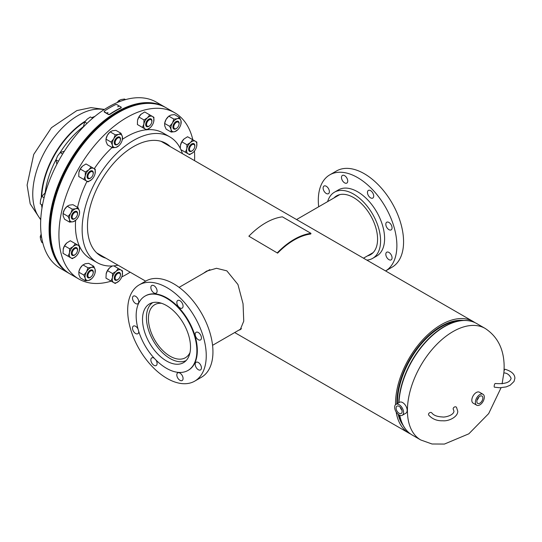 <?xml version="1.0" encoding="UTF-8"?>
<svg xmlns="http://www.w3.org/2000/svg" width="542" height="542" viewBox="0 0 542 542"><rect width="100%" height="100%" fill="white"/><g stroke="black" fill="none" stroke-linecap="round" stroke-linejoin="round"><path stroke-width="0.81" d="M203.399 273.337L206.448 271.21L216.522 268.29L226.854 270.851L237.952 284.516L243.053 303.798L243.751 321.155L240.228 329.712L238.683 330.241M204.815 272.518L207.173 270.81M463.613 320.43A62.506 36.09 120 0 0 441.073 326.304A62.506 36.09 120 0 0 396.886 403.81M474.894 322.605A64.396 37.181 120 0 0 473.274 321.569A64.396 37.181 120 0 0 441.073 324.76A64.396 37.181 120 0 0 395.545 404.657M396.168 412.001A64.396 37.181 120 0 0 408.871 433.112A64.396 37.181 120 0 0 410.579 434M398.153 414.305A62.506 36.09 120 0 0 403.058 425.314M240.919 329.218L240.167 329.387M83.292 126.747A64.396 37.181 120 0 0 60.087 152.641M55.989 159.748A64.396 37.181 120 0 0 45.155 192.789M479.853 403.194A4.241 2.453 120 0 0 482.637 399.413A4.241 2.453 120 0 0 481.933 396.033A4.241 2.453 120 0 0 479.853 396.27A4.241 2.453 120 0 0 477.096 399.962A4.241 2.453 120 0 0 477.692 403.377A4.241 2.453 120 0 0 479.853 403.194M477.075 400.043A4.079 2.358 120 0 0 478.735 397.164M477.38 399.203A3.55 2.053 120 0 0 478.159 397.848M483.01 394.264L479.44 392.198A6.314 3.645 120 0 0 476.282 392.516A6.314 3.645 120 0 0 472.157 398.079A6.314 3.645 120 0 0 473.125 403.14L476.696 405.199A6.314 3.645 120 0 0 479.853 404.888A6.314 3.645 120 0 0 483.979 399.325A6.314 3.645 120 0 0 483.01 394.264A6.314 3.645 120 0 0 479.853 394.576A6.314 3.645 120 0 0 475.727 400.138A6.314 3.645 120 0 0 476.696 405.199M399.108 413.282A4.241 2.453 -120 0 0 401.276 413.465A4.241 2.453 -120 0 0 401.866 410.05A4.241 2.453 -120 0 0 399.108 406.351A4.241 2.453 -120 0 0 397.035 406.121A4.241 2.453 -120 0 0 396.324 409.501A4.241 2.453 -120 0 0 399.108 413.282M402.266 415.287L405.836 413.221A6.314 3.645 -120 0 0 406.805 408.167A6.314 3.645 -120 0 0 402.679 402.598A6.314 3.645 -120 0 0 399.522 402.286L395.951 404.352A6.314 3.645 -120 0 0 394.983 409.406A6.314 3.645 -120 0 0 399.108 414.976A6.314 3.645 -120 0 0 402.266 415.287A6.314 3.645 -120 0 0 403.234 410.226A6.314 3.645 -120 0 0 399.108 404.664A6.314 3.645 -120 0 0 395.951 404.352M400.802 407.936A3.55 2.053 -120 0 0 401.588 409.291M400.233 407.252A4.079 2.358 -120 0 0 401.893 410.125M161.557 303.29A30.637 17.69 -120 0 0 154.768 304.679A30.637 17.69 -120 0 0 150.073 329.224A30.637 17.69 -120 0 0 170.086 356.216A30.637 17.69 -120 0 0 185.405 357.734A30.637 17.69 -120 0 0 189.998 352.551M152.715 302.626A33.462 19.322 -120 0 0 148.406 329.638A33.462 19.322 -120 0 0 170.086 358.526A33.462 19.322 -120 0 0 186.15 360.538M326.243 186.252A4.417 2.554 -120 0 0 324.035 186.035A4.417 2.554 -120 0 0 323.357 189.571A4.417 2.554 -120 0 0 326.243 193.467A4.417 2.554 -120 0 0 328.459 193.69A4.417 2.554 -120 0 0 329.136 190.147A4.417 2.554 -120 0 0 326.243 186.252M388.939 252.43A4.417 2.554 -120 0 0 386.731 252.213A4.417 2.554 -120 0 0 386.053 255.756A4.417 2.554 -120 0 0 388.939 259.652A4.417 2.554 -120 0 0 391.148 259.869A4.417 2.554 -120 0 0 391.825 256.325A4.417 2.554 -120 0 0 388.939 252.43M388.939 222.45A4.417 2.554 -120 0 0 386.731 222.227A4.417 2.554 -120 0 0 386.053 225.77A4.417 2.554 -120 0 0 388.939 229.666A4.417 2.554 -120 0 0 391.148 229.883A4.417 2.554 -120 0 0 391.825 226.339A4.417 2.554 -120 0 0 388.939 222.45M370.579 190.642A4.417 2.554 -120 0 0 368.37 190.425A4.417 2.554 -120 0 0 367.693 193.961A4.417 2.554 -120 0 0 370.579 197.857A4.417 2.554 -120 0 0 372.788 198.081A4.417 2.554 -120 0 0 373.465 194.537A4.417 2.554 -120 0 0 370.579 190.642M344.61 175.649A4.417 2.554 -120 0 0 342.402 175.432A4.417 2.554 -120 0 0 341.724 178.975A4.417 2.554 -120 0 0 344.61 182.864A4.417 2.554 -120 0 0 346.819 183.088A4.417 2.554 -120 0 0 347.497 179.544A4.417 2.554 -120 0 0 344.61 175.649M327.632 201.61A38.197 22.053 60 0 1 334.475 192.193A38.197 22.053 60 0 1 353.574 194.083A38.197 22.053 60 0 1 378.526 227.742A38.197 22.053 60 0 1 372.672 258.351A38.197 22.053 60 0 1 366.805 260.099M334.475 192.193L338.493 189.869A38.197 22.053 60 0 1 357.591 191.76A38.197 22.053 60 0 1 382.544 225.425A38.197 22.053 60 0 1 376.69 256.034L372.672 258.351M357.591 177.586A55.562 32.08 60 0 1 393.831 226.353A55.562 32.08 60 0 1 385.586 270.946L392.069 267.199A55.562 32.08 60 0 0 400.585 222.681A55.562 32.08 60 0 0 364.292 173.718A55.562 32.08 60 0 0 336.507 170.967L329.814 174.836A55.562 32.08 60 0 1 357.591 177.586M334.001 197.932A33.943 19.593 60 0 1 336.602 195.879A33.943 19.593 60 0 1 353.574 197.559A33.943 19.593 60 0 1 375.748 227.464A33.943 19.593 60 0 1 370.545 254.665A33.943 19.593 60 0 1 367.462 255.892M318.682 206.773A55.562 32.08 60 0 1 329.814 174.836M138.068 329.089A4.417 2.554 -120 0 0 135.615 326.298A4.417 2.554 -120 0 0 133.407 326.081A4.417 2.554 -120 0 0 132.729 329.617A4.417 2.554 -120 0 0 135.615 333.513A4.417 2.554 -120 0 0 137.824 333.73A4.417 2.554 -120 0 0 138.725 331.325M135.615 296.311A4.417 2.554 -120 0 0 133.407 296.095A4.417 2.554 -120 0 0 132.729 299.631A4.417 2.554 -120 0 0 135.615 303.527A4.417 2.554 -120 0 0 137.824 303.744A4.417 2.554 -120 0 0 138.501 300.207A4.417 2.554 -120 0 0 135.615 296.311M153.975 285.709A4.417 2.554 -120 0 0 151.767 285.492A4.417 2.554 -120 0 0 151.089 289.028A4.417 2.554 -120 0 0 153.975 292.924A4.417 2.554 -120 0 0 156.191 293.147A4.417 2.554 -120 0 0 156.868 289.604A4.417 2.554 -120 0 0 153.975 285.709M179.944 300.702A4.417 2.554 -120 0 0 177.735 300.485A4.417 2.554 -120 0 0 177.058 304.021A4.417 2.554 -120 0 0 179.944 307.917A4.417 2.554 -120 0 0 182.159 308.141A4.417 2.554 -120 0 0 182.837 304.597A4.417 2.554 -120 0 0 179.944 300.702M198.311 332.503A4.417 2.554 -120 0 0 196.102 332.287A4.417 2.554 -120 0 0 195.425 335.83A4.417 2.554 -120 0 0 198.311 339.726A4.417 2.554 -120 0 0 200.52 339.942A4.417 2.554 -120 0 0 201.197 336.399A4.417 2.554 -120 0 0 198.311 332.503M198.311 362.49A4.417 2.554 -120 0 0 196.102 362.273A4.417 2.554 -120 0 0 195.425 365.816A4.417 2.554 -120 0 0 198.311 369.712A4.417 2.554 -120 0 0 200.52 369.929A4.417 2.554 -120 0 0 201.197 366.385A4.417 2.554 -120 0 0 198.311 362.49M179.944 373.092A4.417 2.554 -120 0 0 177.735 372.876A4.417 2.554 -120 0 0 177.058 376.419A4.417 2.554 -120 0 0 179.944 380.308A4.417 2.554 -120 0 0 182.159 380.531A4.417 2.554 -120 0 0 182.837 376.988A4.417 2.554 -120 0 0 179.944 373.092M154.301 358.309A4.417 2.554 -120 0 0 153.975 358.099A4.417 2.554 -120 0 0 151.767 357.883A4.417 2.554 -120 0 0 151.089 361.426A4.417 2.554 -120 0 0 153.975 365.322A4.417 2.554 -120 0 0 156.191 365.538A4.417 2.554 -120 0 0 155.913 359.99M194.741 381.128L201.441 377.259A55.562 32.08 -120 0 0 209.957 332.741A55.562 32.08 -120 0 0 173.657 283.778A55.562 32.08 -120 0 0 145.879 281.027L139.186 284.896A55.562 32.08 -120 0 0 130.669 329.414A55.562 32.08 -120 0 0 166.963 378.377A55.562 32.08 -120 0 0 194.741 381.128A55.562 32.08 -120 0 0 203.257 336.602A55.562 32.08 -120 0 0 166.963 287.646A55.562 32.08 -120 0 0 139.186 284.896M188.203 370.315A42.933 24.79 -120 0 0 188.426 370.193A42.933 24.79 -120 0 0 195.012 335.789A42.933 24.79 -120 0 0 166.963 297.958A42.933 24.79 -120 0 0 145.5 295.83A42.933 24.79 -120 0 0 145.276 295.959M166.516 368.323A42.933 24.79 -120 0 0 187.979 370.45A42.933 24.79 -120 0 0 194.564 336.047A42.933 24.79 -120 0 0 166.516 298.215A42.933 24.79 -120 0 0 145.053 296.088A42.933 24.79 -120 0 0 138.467 330.491A42.933 24.79 -120 0 0 166.516 368.323M166.516 305.553A33.943 19.593 -120 0 0 149.545 303.872A33.943 19.593 -120 0 0 144.341 331.074A33.943 19.593 -120 0 0 166.516 360.979A33.943 19.593 -120 0 0 183.487 362.666A33.943 19.593 -120 0 0 188.691 335.464A33.943 19.593 -120 0 0 166.516 305.553M118.041 265.201A72.608 41.917 -60 0 1 97.174 262.633A72.608 41.917 -60 0 1 86.043 204.449A72.608 41.917 -60 0 1 133.474 140.466A72.608 41.917 -60 0 1 169.781 136.869A72.608 41.917 -60 0 1 182.444 153.657M97.174 262.633L90.473 258.764A72.608 41.917 -60 0 1 79.586 246.481M79.362 245.987A72.608 41.917 -60 0 1 75.623 220.377M77.574 207.369A72.608 41.917 -60 0 1 87.025 181.319M94.288 168.738A72.608 41.917 -60 0 1 112.119 147.532M122.411 139.341A72.608 41.917 -60 0 1 126.781 136.604A72.608 41.917 -60 0 1 146.455 129.768M130.155 272.192A95.968 55.406 -60 0 1 126.781 274.245A95.968 55.406 -60 0 1 121.754 276.928M111.205 281.142A95.968 55.406 -60 0 1 78.793 278.995A95.968 55.406 -60 0 1 64.085 202.098A95.968 55.406 -60 0 1 126.781 117.526A95.968 55.406 -60 0 1 174.761 112.777A95.968 55.406 -60 0 1 192.823 139.768M78.793 278.995L70.311 274.096A95.968 55.406 -60 0 1 55.602 197.2A95.968 55.406 -60 0 1 118.298 112.628A95.968 55.406 -60 0 1 166.279 107.878L174.761 112.777M105.886 258.182A65.054 37.561 -60 0 1 100.948 256.088A65.054 37.561 -60 0 1 90.975 203.961A65.054 37.561 -60 0 1 133.474 146.631A65.054 37.561 -60 0 1 166.001 143.413A65.054 37.561 -60 0 1 170.283 146.638M194.449 151.008A95.968 55.406 -60 0 1 194.558 160.656M146.997 129.721A72.608 41.917 -60 0 1 163.081 133.007L169.781 136.869M165.161 107.235A95.968 55.406 120 0 0 164.944 107.106L156.462 102.208A95.968 55.406 120 0 0 108.475 106.957A95.968 55.406 120 0 0 45.779 191.529A95.968 55.406 120 0 0 60.494 268.425L68.976 273.324A95.968 55.406 120 0 0 69.2 273.453M164.944 107.106A95.968 55.406 120 0 0 116.957 111.855A95.968 55.406 120 0 0 54.261 196.428A95.968 55.406 120 0 0 68.976 273.324M166.055 107.75A95.968 55.406 120 0 0 165.832 107.621A95.968 55.406 120 0 0 135.412 104.904A95.968 55.406 120 0 0 59.085 185.479A95.968 55.406 120 0 0 69.871 273.839A95.968 55.406 120 0 0 70.094 273.967M165.608 107.492A95.968 55.406 120 0 0 165.385 107.363A95.968 55.406 120 0 0 134.965 104.647A95.968 55.406 120 0 0 58.638 185.222A95.968 55.406 120 0 0 69.423 273.581A95.968 55.406 120 0 0 69.647 273.71M74.146 212.904A3.753 2.168 -60 0 1 77.479 213.934A3.753 2.168 -60 0 1 75.514 218.026A3.753 2.168 -60 0 1 74.83 218.528A3.753 2.168 -60 0 1 72.201 217.383A3.753 2.168 -60 0 1 74.146 212.904M44.092 197.722L41.781 196.387L45.481 192.559M42.479 205.174L40.243 203.887L40.555 199.869L41.781 196.387M77.384 214.808A4.417 2.554 120 0 0 77.472 212.572A4.417 2.554 120 0 0 73.644 212.227A4.417 2.554 120 0 0 71.436 217.925A4.417 2.554 120 0 0 75.541 218.006M79.559 213.352L79.308 214.375A7.263 4.194 120 0 0 79.417 210.852L79.559 213.352M76.009 220.005L73.123 221.746L69.633 222.152L64.566 219.225L63.17 216.001L63.028 213.494L68.102 216.421L69.491 219.645L69.633 222.152M68.102 216.421L70.819 213.155L72.296 209.158L75.785 208.751L78.021 207.627L79.417 210.852A7.263 4.194 120 0 0 75.785 208.751A7.263 4.194 120 0 0 70.819 213.155A7.263 4.194 120 0 0 69.491 219.645A7.263 4.194 120 0 0 73.123 221.746A7.263 4.194 120 0 0 76.124 219.889A7.263 4.194 120 0 0 78.089 217.342A7.263 4.194 120 0 0 79.308 214.375M63.028 213.494L64.498 209.503L67.222 206.231L72.296 209.158M67.222 206.231L69.464 205.106L72.953 204.7L78.021 207.627M63.238 212.627A7.263 4.194 -60 0 1 63.279 212.471A7.263 4.194 -60 0 1 64.498 209.503A7.263 4.194 -60 0 1 66.463 206.956A7.263 4.194 -60 0 1 66.578 206.848M428.512 414.434A1.897 1.436 -34.4 0 1 429.853 412.625A1.897 1.436 -34.4 0 1 431.838 412.957C433.668 415.402 437.265 416.744 442.618 416.974C444.799 417.476 453.668 415.436 453.966 411.215L453.369 409.474A1.897 1.436 145.6 0 1 453.173 408.803A1.897 1.436 145.6 0 1 454.514 406.995A1.897 1.436 145.6 0 1 456.499 407.333L457.753 411.215C458.031 416.71 448.891 421.473 442.712 420.761C436.974 420.978 432.306 419.088 428.708 415.097A1.897 1.436 -34.4 0 1 428.512 414.434M504.196 372.95A1.897 0.569 -77.1 0 1 503.924 372.124A1.897 0.569 -77.1 0 1 504.311 370.172A1.897 0.569 -77.1 0 1 505.042 369.258C511.499 371.209 514.785 374.197 514.9 378.221L514.026 381.48L510.157 385.226L506.201 386.893L499.859 387.774L494.453 387.191A1.897 0.569 102.9 0 1 494.175 386.358A1.897 0.569 102.9 0 1 494.568 384.407A1.897 0.569 102.9 0 1 495.293 383.499C504.948 384.203 510.218 382.449 511.113 378.221C509.419 374.82 507.116 373.065 504.196 372.95M91.232 171.611A3.753 2.168 -60 0 1 93.197 173.433A3.753 2.168 -60 0 1 90.541 178.027A3.753 2.168 -60 0 1 89.857 178.318A3.753 2.168 -60 0 1 87.98 175.649A3.753 2.168 -60 0 1 91.232 171.611M62.635 154.009L60.155 152.573L64.396 151.191M58.441 161.272L55.961 159.836L57.594 155.94L60.155 152.573M56.883 164.206L55.961 159.836M119.64 137.858A3.753 2.168 -60 0 1 120.412 139.572A3.753 2.168 -60 0 1 117.763 144.165A3.753 2.168 -60 0 1 115.886 144.355A3.753 2.168 -60 0 1 115.886 140.019A3.753 2.168 -60 0 1 119.64 137.858M92.675 118.237L90.439 116.943L87.12 119.22L84.715 122.025L87.025 123.359M83.251 127.14L84.715 122.025M151.753 120.683A3.753 2.168 -60 0 1 151.841 121.428A3.753 2.168 -60 0 1 149.192 126.022A3.753 2.168 -60 0 1 146.631 125.229A3.753 2.168 -60 0 1 148.501 120.399A3.753 2.168 -60 0 1 151.753 120.683M125.548 99.626L124.525 99.037L121.205 99.538L118.8 100.568L120.189 101.374M117.099 102.614L118.8 100.568M178.968 124.701A3.753 2.168 -60 0 1 176.407 128.454A3.753 2.168 -60 0 1 173.847 126.076A3.753 2.168 -60 0 1 176.753 122.153A3.753 2.168 -60 0 1 179.063 123.861A3.753 2.168 -60 0 1 178.968 124.701M194.002 148.826A3.753 2.168 -60 0 1 192.125 150.811A3.753 2.168 -60 0 1 189.673 150.33A3.753 2.168 -60 0 1 190.249 146.665A3.753 2.168 -60 0 1 193.135 144.328A3.753 2.168 -60 0 1 194.774 146.211A3.753 2.168 -60 0 1 194.002 148.826M115.202 278.818A3.753 2.168 -60 0 1 117.072 273.981A3.753 2.168 -60 0 1 120.324 274.272A3.753 2.168 -60 0 1 120.412 275.011A3.753 2.168 -60 0 1 117.763 279.604A3.753 2.168 -60 0 1 115.202 278.818M87.98 274.801A3.753 2.168 -60 0 1 90.887 270.878A3.753 2.168 -60 0 1 93.197 272.579A3.753 2.168 -60 0 1 93.109 273.425A3.753 2.168 -60 0 1 90.541 277.179A3.753 2.168 -60 0 1 87.98 274.801M72.953 250.675A3.753 2.168 -60 0 1 75.846 248.338A3.753 2.168 -60 0 1 77.479 250.228A3.753 2.168 -60 0 1 76.707 252.836A3.753 2.168 -60 0 1 74.83 254.821A3.753 2.168 -60 0 1 72.377 254.34A3.753 2.168 -60 0 1 72.953 250.675M41.632 237.437L40.243 236.63L41.165 234.13M42.798 242.952L41.781 242.362L40.555 239.232L40.243 236.63M93.102 174.307A4.417 2.554 120 0 0 93.19 173.941A4.417 2.554 120 0 0 90.975 170.798A4.417 2.554 120 0 0 87.147 175.554A4.417 2.554 120 0 0 88.061 178.63A4.417 2.554 120 0 0 91.252 177.505M91.713 179.51L88.007 181.888L78.746 176.536L78.888 172.424L80.277 169.036L85.351 171.963L85.209 176.075L83.814 179.463M78.956 172.105A7.263 4.194 -60 0 1 78.99 171.97L78.888 172.424M85.351 171.963L88.841 169.788L91.076 166.889L95.27 169.307L95.06 173.718M80.277 169.036L82.519 166.137L86.009 163.955L91.076 166.889M78.99 171.97L78.99 171.977A7.263 4.194 -60 0 1 82.174 166.455L82.519 166.137M88.841 169.788A7.263 4.194 120 0 0 85.209 176.075A7.263 4.194 120 0 0 86.537 181.035A7.263 4.194 120 0 0 91.496 179.707A7.263 4.194 120 0 0 91.842 179.388A7.263 4.194 120 0 0 95.026 173.874A7.263 4.194 120 0 0 95.128 173.42A7.263 4.194 120 0 0 93.8 168.454A7.263 4.194 120 0 0 88.841 169.788M120.317 140.446A4.417 2.554 120 0 0 119.071 136.875A4.417 2.554 120 0 0 115.175 139.612A4.417 2.554 120 0 0 114.755 144.355A4.417 2.554 120 0 0 118.468 143.644M118.942 145.642L116.056 147.383L112.567 147.79L112.424 145.283L111.035 142.058L105.961 139.131L106.103 141.638L107.499 144.863L112.567 147.79M109.66 132.336L107.431 135.141A7.263 4.194 -60 0 1 109.389 132.594L110.155 131.869L115.229 134.795L113.752 138.793L111.035 142.058M106.171 138.264A7.263 4.194 120 0 1 106.212 138.108A7.263 4.194 120 0 1 107.431 135.141L105.961 139.131M115.229 134.795L118.718 134.389L120.954 133.264L122.35 136.489L122.282 139.856M110.155 131.869L112.397 130.744L115.886 130.337L120.954 133.264M118.718 134.389A7.263 4.194 120 0 0 113.752 138.793A7.263 4.194 120 0 0 112.424 145.283A7.263 4.194 120 0 0 116.056 147.383A7.263 4.194 120 0 0 119.057 145.527A7.263 4.194 120 0 0 121.015 142.986A7.263 4.194 120 0 0 122.241 140.012A7.263 4.194 120 0 0 122.35 136.489A7.263 4.194 120 0 0 118.718 134.389M151.746 122.302A4.417 2.554 120 0 0 151.123 118.976A4.417 2.554 120 0 0 148.007 119.721A4.417 2.554 120 0 0 145.798 125.419A4.417 2.554 120 0 0 149.626 125.758A4.417 2.554 120 0 0 149.897 125.5M150.385 127.478L146.658 129.884L142.465 127.458L143.854 124.071L143.996 119.958L138.928 117.031L137.641 119.965A7.263 4.194 120 0 0 137.607 120.094M137.532 120.419L137.39 124.531L142.465 127.458M140.94 114.342A7.263 4.194 120 0 0 140.818 114.45L144.653 111.95L149.727 114.877L147.485 117.783L143.996 119.958M141.164 114.132L138.928 117.031M149.727 114.877L153.921 117.302L153.704 121.733M152.444 116.449A7.263 4.194 120 0 0 147.485 117.783A7.263 4.194 120 0 0 143.854 124.071A7.263 4.194 120 0 0 145.181 129.03A7.263 4.194 120 0 0 150.148 127.702A7.263 4.194 120 0 0 150.486 127.384A7.263 4.194 120 0 0 153.671 121.869A7.263 4.194 120 0 0 153.779 121.415A7.263 4.194 120 0 0 152.444 116.449M140.818 114.45A7.263 4.194 120 0 0 137.641 119.965M178.962 124.735A4.417 2.554 120 0 0 176.841 121.218A4.417 2.554 120 0 0 173.013 125.981A4.417 2.554 120 0 0 175.222 129.125A4.417 2.554 120 0 0 177.119 127.932M164.612 123.42L164.754 125.92L166.143 129.145L171.218 132.079L171.076 129.572L169.68 126.347L172.403 123.075L173.874 119.084L168.799 116.157L166.082 119.43L164.612 123.42L169.68 126.347M168.799 116.157L171.042 115.026L174.531 114.619L179.605 117.546L177.363 118.678L173.874 119.084M179.605 117.546L180.994 120.771L180.892 124.301A7.263 4.194 120 0 0 180.994 120.771A7.263 4.194 120 0 0 177.363 118.678A7.263 4.194 120 0 0 172.403 123.075A7.263 4.194 120 0 0 171.076 129.572A7.263 4.194 120 0 0 174.707 131.672L171.218 132.079M177.593 129.924L174.707 131.672A7.263 4.194 120 0 0 177.708 129.816A7.263 4.194 120 0 0 179.666 127.268A7.263 4.194 120 0 0 180.892 124.301M168.155 116.767A7.263 4.194 120 0 0 168.04 116.882A7.263 4.194 120 0 0 166.082 119.43A7.263 4.194 -60 0 0 164.856 122.397L164.775 122.716M194.68 147.092A4.417 2.554 120 0 0 193.955 143.705A4.417 2.554 120 0 0 189.537 146.252A4.417 2.554 120 0 0 189.537 151.353A4.417 2.554 120 0 0 192.83 150.29M180.892 149.653L185.398 152.248L186.787 148.86L186.929 144.748L190.418 142.566L192.661 139.667L187.586 136.74L184.097 138.921L181.861 141.821L186.929 144.748M180.256 148.318L180.574 144.755A7.263 4.194 -60 0 1 183.752 139.24A7.263 4.194 -60 0 1 183.88 139.118M180.466 145.209L181.861 141.821M183.752 139.24L184.097 138.921M193.298 152.288L193.081 152.492A7.263 4.194 120 0 0 193.419 152.173A7.263 4.194 120 0 0 196.604 146.658A7.263 4.194 120 0 0 196.712 146.198L196.854 142.092L192.661 139.667M185.398 152.248L188.115 153.82A7.263 4.194 120 0 0 193.081 152.492L189.592 154.666L188.115 153.82A7.263 4.194 120 0 1 186.787 148.86A7.263 4.194 120 0 1 190.418 142.566A7.263 4.194 120 0 1 195.377 141.238A7.263 4.194 120 0 1 196.712 146.198L196.638 146.516M120.317 275.885A4.417 2.554 120 0 0 119.694 272.565A4.417 2.554 120 0 0 116.577 273.31A4.417 2.554 120 0 0 114.369 279.001A4.417 2.554 120 0 0 118.197 279.347A4.417 2.554 120 0 0 118.468 279.089M113.8 265.871L122.492 270.885L122.275 275.316M118.298 268.466L116.056 271.366A7.263 4.194 120 0 0 112.424 277.66L112.567 273.547L116.056 271.366A7.263 4.194 120 0 1 121.015 270.038A7.263 4.194 120 0 1 122.35 274.997A7.263 4.194 120 0 1 122.241 275.458A7.263 4.194 120 0 1 119.057 280.966L119.057 280.973A7.263 4.194 120 0 1 118.718 281.291A7.263 4.194 120 0 1 113.752 282.619L111.035 281.047L112.424 277.66A7.263 4.194 120 0 0 113.752 282.619L115.229 283.466L118.942 281.081M106.178 273.676A7.263 4.194 -60 0 1 106.212 273.547L105.961 278.121L111.035 281.047M106.103 274.008L107.499 270.621L112.567 273.547M107.499 270.621L109.735 267.714L112.323 265.98M106.212 273.547L106.205 273.554A7.263 4.194 -60 0 1 109.389 268.039L109.735 267.714M93.102 273.453A4.417 2.554 120 0 0 90.975 269.943A4.417 2.554 120 0 0 87.147 274.706A4.417 2.554 120 0 0 89.362 277.85A4.417 2.554 120 0 0 91.252 276.657M85.351 280.797L85.209 278.297A7.263 4.194 120 0 0 88.841 280.39L85.351 280.797L80.277 277.87L78.888 274.645L78.902 271.481L80.216 268.148L82.438 265.343L85.175 263.751L88.664 263.344L93.739 266.271L95.128 269.496L95.026 273.026A7.263 4.194 120 0 0 95.128 269.496A7.263 4.194 120 0 0 91.496 267.402L93.739 266.271M91.727 278.649L88.841 280.39A7.263 4.194 120 0 0 91.842 278.534A7.263 4.194 120 0 0 93.8 275.993A7.263 4.194 120 0 0 95.026 273.026M85.209 278.297L83.814 275.072L86.537 271.799L88.007 267.809L91.496 267.402A7.263 4.194 120 0 0 86.537 271.799A7.263 4.194 120 0 0 85.209 278.297M78.746 272.145L83.814 275.072M82.94 264.882L88.007 267.809M78.956 271.271A7.263 4.194 -60 0 1 78.99 271.115A7.263 4.194 -60 0 1 80.216 268.148A7.263 4.194 -60 0 1 82.174 265.607A7.263 4.194 -60 0 1 82.289 265.492M77.384 251.102A4.417 2.554 120 0 0 76.666 247.714A4.417 2.554 120 0 0 72.242 250.262A4.417 2.554 120 0 0 72.242 255.37A4.417 2.554 120 0 0 75.541 254.3M63.245 248.893A7.263 4.194 -60 0 1 63.279 248.764L63.028 253.331L68.102 256.258L69.491 252.87L69.633 248.758L73.123 246.576L75.365 243.676L79.559 246.102L79.342 250.526M76.002 256.298L72.296 258.676L70.819 257.829A7.263 4.194 120 0 0 75.785 256.502A7.263 4.194 120 0 0 76.124 256.183A7.263 4.194 120 0 0 79.308 250.668A7.263 4.194 120 0 0 79.417 250.208A7.263 4.194 120 0 0 78.089 245.248A7.263 4.194 120 0 0 73.123 246.576A7.263 4.194 120 0 0 69.491 252.87A7.263 4.194 120 0 0 70.819 257.829L68.102 256.258M63.17 249.218L64.566 245.831L69.633 248.758M64.566 245.831L66.801 242.931L70.291 240.75L75.365 243.676M63.279 248.764L63.272 248.771A7.263 4.194 -60 0 1 66.463 243.25L66.801 242.931M118.651 106.449L117.634 106.774M107.973 112.546L106.95 113.021M115.846 104.504A96.32 55.609 120 0 0 104.233 111.212L104.233 111.774L108.698 114.348L109.586 114.308A96.32 55.609 -60 0 1 121.205 107.601L121.198 107.133L116.74 104.552L115.846 104.504M109.586 114.308L108.718 114.626L104.254 112.045L104.233 111.212M109.613 114.579A95.968 55.406 -60 0 1 121.178 107.899L121.198 107.133M277.436 252.694A65.128 37.601 -60 0 1 310.959 233.338L282.389 216.841A65.128 37.601 -60 0 0 248.866 236.197L277.626 253.141A64.396 37.181 -60 0 1 310.776 234.002L310.959 233.338M248.866 236.197L277.626 253.141M399.759 415.294A64.396 37.181 -60 0 0 412.225 435.043L420.748 439.969A64.396 37.181 -60 0 1 407.415 410.49A64.396 37.181 -60 0 1 452.949 331.616A64.396 37.181 -60 0 1 485.151 328.425C497.793 336.711 504.121 349.563 504.148 366.988L504.006 371.263M401.52 422.062A62.025 35.813 -60 0 1 398.648 414.677M397.225 403.614A62.025 35.813 -60 0 1 441.073 326.697A62.025 35.813 -60 0 1 460.022 320.728M397.435 403.492A62.127 35.874 -60 0 1 441.364 326.779A62.127 35.874 -60 0 1 457.848 320.966L461.195 320.6A64.295 37.12 -60 0 1 470.056 321.013M406.785 430.605A64.295 37.12 -60 0 1 401.995 423.139L400.64 420.057A62.127 35.874 -60 0 1 398.837 414.806M412.225 435.043C407.76 432.441 404.352 428.471 401.995 423.139A64.295 37.12 -60 0 1 399.569 415.213M398.729 402.747A64.295 37.12 -60 0 1 444.135 326.616A64.295 37.12 -60 0 1 461.195 320.6C466.994 319.976 472.136 320.939 476.621 323.506A64.396 37.181 -60 0 0 444.426 326.69A64.396 37.181 -60 0 0 398.959 402.618M104.078 109.667A64.396 37.181 120 0 0 78.299 115.31A64.396 37.181 120 0 0 32.757 194.185A64.396 37.181 120 0 0 40.758 219.334M84.803 121.882A64.295 37.12 120 0 0 41.707 196.536M41.924 204.856A64.295 37.12 120 0 0 42.174 206.902M85.372 121.096A64.396 37.181 120 0 0 41.307 197.417M41.551 204.639A64.396 37.181 120 0 0 41.998 207.965M94.85 116.422A64.396 37.181 120 0 0 91.747 117.695M94.017 117.106A64.295 37.12 120 0 0 92.12 117.912M408.871 433.112L234.686 332.544M145.669 281.149L96.666 252.863M473.274 321.569L161.069 141.32M485.151 328.425L476.621 323.506M420.748 439.969L432.021 443.993L444.426 444.067L468.837 433.817L488.667 413.607L501.072 387.74M502.102 383.851L503.931 372.334M104.47 109.409L90.954 107.621L76.889 110.575L51.443 127.702L33.726 154.429L27.1 185.107L30.196 203.86L40.731 219.801M179.104 287.362L209.829 269.625M212.566 345.322L241.468 328.635M296.562 219.544L339.685 194.653M363.486 258.188L373.147 252.606M188.426 370.193L187.979 370.45M145.5 295.83L145.053 296.088M165.832 107.621L165.385 107.363M69.871 273.839L69.423 273.581M77.479 213.934L77.479 213.385M74.83 218.528L74.356 218.799M93.197 173.433L93.197 172.884M90.541 178.027L90.074 178.298M120.412 139.572L120.412 139.03M117.763 144.165L117.289 144.436M151.841 121.428L151.841 120.88M149.192 126.022L148.718 126.293M176.407 128.454L175.933 128.725M179.063 123.861L179.063 123.312M192.125 150.811L191.651 151.083M194.774 146.211L194.774 145.669M120.412 275.011L120.412 274.469M117.763 279.604L117.289 279.882M93.197 272.579L93.197 272.037M90.541 277.179L90.074 277.45M77.479 250.228L77.479 249.679M74.83 254.821L74.356 255.092M106.212 138.108L106.117 138.467M122.241 140.012L122.336 139.653"/></g></svg>

